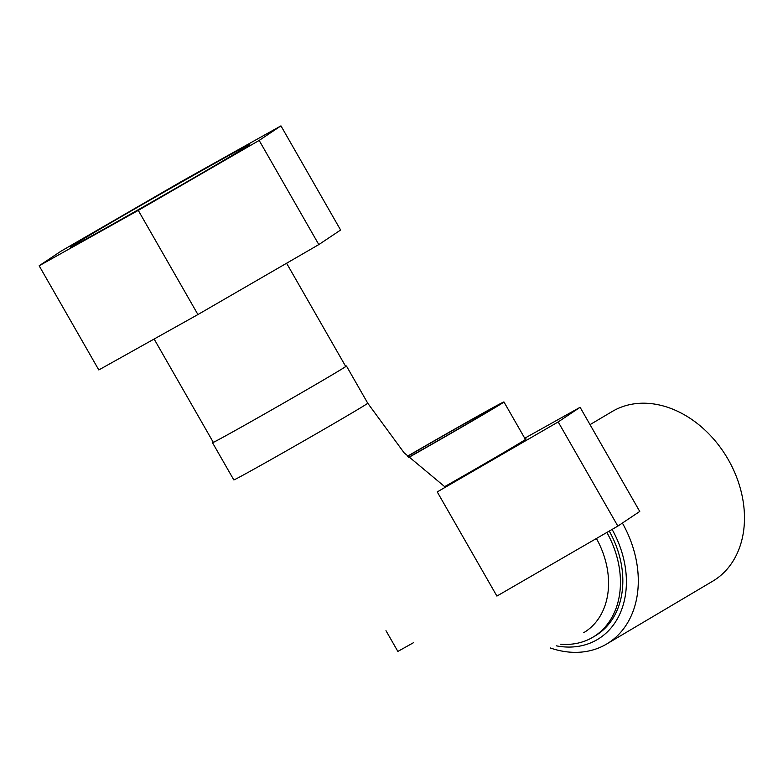 <?xml version="1.0" encoding="UTF-8"?>
<svg xmlns="http://www.w3.org/2000/svg" width="783" height="783" viewBox="0 0 783 783"><rect width="100%" height="100%" fill="white"/><g stroke="black" fill="none" stroke-linecap="round" stroke-linejoin="round"><path stroke-width="1.17" d="M712.745 581.172A98.609 75.315 -120.6 0 0 727.29 457.947A98.609 75.315 -120.6 0 0 612.237 411.486L590.03 424.64L612.237 411.486A98.609 75.315 -120.6 0 1 727.29 457.947A98.609 75.315 -120.6 0 1 712.745 581.172L606.561 644.076A98.609 75.315 -120.6 0 0 622.387 523.054A98.609 75.315 -120.6 0 1 606.561 644.076A98.609 75.315 -120.6 0 1 550.302 647.972A98.609 75.315 -120.6 0 0 606.561 644.076L712.745 581.172M556.302 645.828A90.035 68.767 -120.6 0 0 619.304 615.115A90.035 68.767 -120.6 0 0 612.1 529.416A90.035 68.767 -120.6 0 1 619.304 615.115A90.035 68.767 -120.6 0 1 556.302 645.828M560.462 644.203A85.748 65.488 -120.6 0 0 592.858 637.235A85.748 65.488 -120.6 0 0 606.864 532.44A85.748 65.488 -120.6 0 1 592.858 637.235L595.246 635.825A85.748 65.488 -120.6 0 0 609.262 531.06A85.748 65.488 -120.6 0 1 595.246 635.825L592.858 637.235A85.748 65.488 -120.6 0 1 560.462 644.203M596.411 538.498A77.174 58.94 59.4 0 1 583.726 632.684A77.174 58.94 59.4 0 0 596.411 538.498M345.626 366.307A77.174 0.959 150.2 0 1 346.448 366.004A77.174 0.959 150.2 0 1 279.952 405.183A77.174 0.959 150.2 0 1 212.506 442.708A77.174 0.959 150.2 0 1 213.182 442.16A77.174 0.959 150.2 0 0 212.506 442.708A77.174 0.959 150.2 0 0 279.952 405.183A77.174 0.959 150.2 0 0 346.448 366.004A77.174 0.959 150.2 0 0 345.626 366.307M286.598 263.235L345.695 366.424A76.313 0.949 150.2 0 1 310.655 387.468A76.313 0.949 150.2 0 1 242.221 426.588A76.313 0.949 150.2 0 1 213.25 442.278L154.124 339.029M280.95 125.867L340.605 230.026L318.818 244.59L197.923 314.551L98.805 369.948L39.15 265.78L138.268 210.382L259.163 140.421L280.95 125.867L181.832 181.264L60.927 251.226L39.15 265.78M102.7 229.801A103.395 1.282 -29.8 0 0 198.451 175.167A103.395 1.282 -29.8 0 0 249.777 144.434A103.395 1.282 -29.8 0 0 159.409 194.713A103.395 1.282 -29.8 0 0 70.323 247.213A103.395 1.282 -29.8 0 0 102.7 229.801M318.818 244.59L259.163 140.421M197.923 314.551L138.268 210.382M408.491 457.38A63.452 0.783 -29.8 0 0 464.564 425.296A63.452 0.783 -29.8 0 0 492.791 408.334A63.452 0.783 -29.8 0 0 472.971 419.003A63.452 0.783 -29.8 0 0 407.532 456.401M408.618 457.517A76.313 0.949 -29.8 0 0 503.949 401.943A76.313 0.949 -29.8 0 0 480.106 414.765A76.313 0.949 -29.8 0 0 407.405 456.274M525.305 439.234A77.174 0.959 150.2 0 1 526.117 438.93A77.174 0.959 150.2 0 1 444.558 486.713M580.095 407.297L639.75 511.456L617.846 526.098L496.902 596.078L437.247 491.92L558.191 421.929L580.095 407.297L524.737 438.235M413.434 642.726L397.862 651.427L385.98 630.687M558.191 421.929L617.846 526.098M367.746 403.206A77.174 0.959 150.2 0 1 301.259 442.385A77.174 0.959 150.2 0 1 233.814 479.91L212.506 442.708L233.814 479.91A77.174 0.959 150.2 0 0 301.259 442.385A77.174 0.959 150.2 0 0 367.746 403.206L404.077 452.77L445.37 487.212L404.077 452.77L367.746 403.206L346.448 366.004L367.746 403.206M525.452 439.478L503.949 401.943"/></g></svg>
